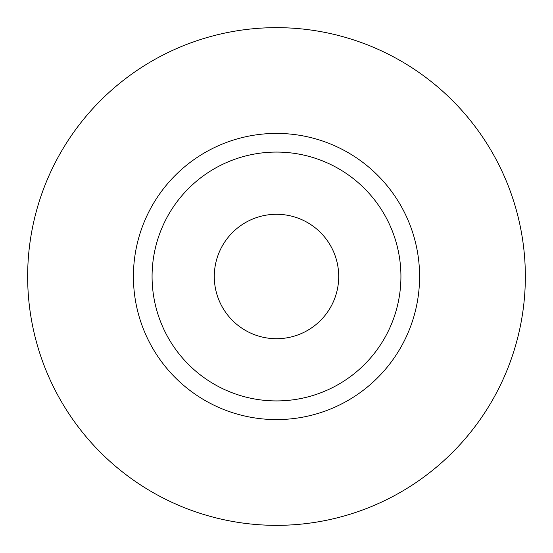 <?xml version="1.0" encoding="UTF-8"?>
<svg xmlns="http://www.w3.org/2000/svg" width="553" height="553" viewBox="0 0 553 553"><rect width="100%" height="100%" fill="white"/><g stroke="black" fill="none" stroke-linecap="round" stroke-linejoin="round"><path stroke-width="0.83" d="M214.288 276.5A62.213 62.213 0 0 0 276.5 338.713A62.213 62.213 0 0 0 338.713 276.5A62.213 62.213 0 0 0 276.5 214.288A62.213 62.213 0 0 0 214.288 276.5M400.925 276.5A124.425 124.425 0 0 0 276.5 152.075A124.425 124.425 0 0 0 152.075 276.5A124.425 124.425 0 0 0 276.5 400.925A124.425 124.425 0 0 0 400.925 276.5M525.35 276.5A248.85 248.85 0 0 0 276.5 27.65A248.85 248.85 0 0 0 27.65 276.5A248.85 248.85 0 0 0 276.5 525.35A248.85 248.85 0 0 0 525.35 276.5M419.589 276.5A143.089 143.089 0 0 1 276.5 419.589A143.089 143.089 0 0 1 133.411 276.5A143.089 143.089 0 0 1 276.5 133.411A143.089 143.089 0 0 1 419.589 276.5"/></g></svg>
